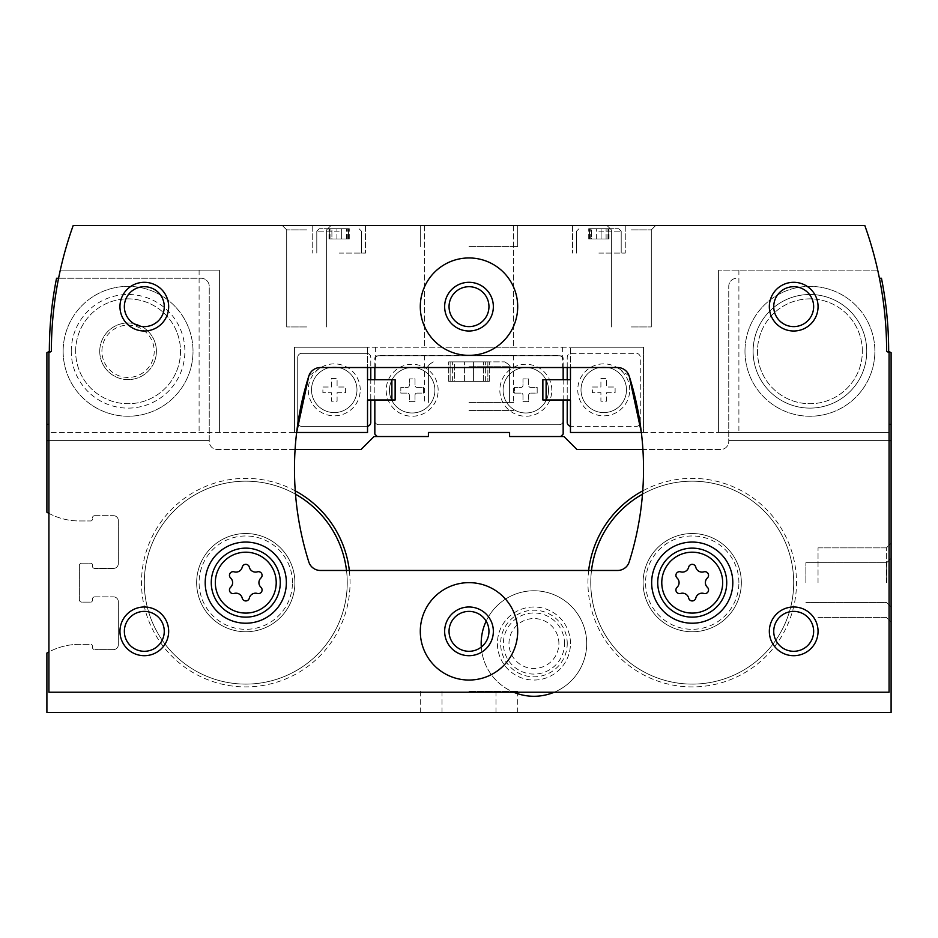 <?xml version="1.0" encoding="UTF-8"?>
<svg xmlns="http://www.w3.org/2000/svg" width="938" height="938" viewBox="0 0 938 938"><rect width="100%" height="100%" fill="white"/><g stroke="black" fill="none" stroke-linecap="round" stroke-linejoin="round"><path stroke-width="0.7" stroke-dasharray="4.69 3.52" d="M99.745 351.304A28.328 28.328 0 0 1 142.236 326.764A28.328 28.328 0 0 1 142.236 375.833A28.328 28.328 0 0 1 99.745 351.304A28.328 28.328 0 0 1 142.236 326.764A28.328 28.328 0 0 1 142.236 375.833A28.328 28.328 0 0 1 99.745 351.304M554.229 692.221A52.763 52.763 0 0 0 586.696 643.527A52.763 52.763 0 0 0 507.552 597.834A52.763 52.763 0 0 0 507.552 689.219A52.763 52.763 0 0 0 586.696 643.527A52.763 52.763 0 0 0 486.154 621.144M295.095 449.513L217.358 449.513A8.114 8.114 0 0 1 209.244 441.399L209.244 440.59L48.928 440.59M48.928 513.379A64.933 64.933 0 0 0 79.367 520.953L90.728 520.953A1.618 1.618 0 0 0 92.358 519.324L92.358 518.104L92.358 519.324A1.618 1.618 0 0 1 90.728 520.953L79.367 520.953A64.933 64.933 0 0 1 46.9 512.254L46.9 352.7L49.339 351.304A373.394 373.394 0 0 1 56.55 278.246L201.131 278.246A8.114 8.114 0 0 1 209.244 286.36L209.244 440.59L46.9 440.59L209.244 440.59L209.244 286.36A8.114 8.114 0 0 0 201.131 278.246L58.578 278.246A373.394 373.394 0 0 0 51.367 351.304L48.928 352.7L48.928 432.477L367.532 432.477L367.532 426.298A4.057 4.057 0 0 1 366.723 426.38A4.057 4.057 0 0 0 370.78 422.323L370.78 357.39A4.057 4.057 0 0 0 367.532 353.415L367.532 347.236L294.473 347.236L294.473 432.477L296.643 432.477L294.473 432.477L294.473 347.236L294.473 432.477L294.473 347.236L643.527 347.236L570.468 347.236L570.468 367.532L570.468 347.236L643.527 347.236L643.527 432.477L643.527 347.236L294.473 347.236L367.532 347.236L367.532 367.532L367.532 353.415A4.057 4.057 0 0 0 366.723 353.333L301.778 353.333A4.057 4.057 0 0 0 297.721 357.39L297.721 422.323A4.057 4.057 0 0 0 301.778 426.38L366.723 426.38L301.778 426.38A4.057 4.057 0 0 1 297.721 422.323L297.721 357.39A4.057 4.057 0 0 1 301.778 353.333L366.723 353.333A4.057 4.057 0 0 1 370.78 357.39L370.78 367.532M94.797 515.677A2.439 2.439 0 0 0 92.358 518.104A2.439 2.439 0 0 1 94.797 515.677L113.463 515.677L94.797 515.677M118.329 520.543A4.866 4.866 0 0 0 113.463 515.677A4.866 4.866 0 0 1 118.329 520.543L118.329 563.562L118.329 520.543M113.463 568.44A4.866 4.866 0 0 0 118.329 563.562A4.866 4.866 0 0 1 113.463 568.44L94.797 568.44L113.463 568.44M92.358 566.001A2.439 2.439 0 0 0 94.797 568.44A2.439 2.439 0 0 1 92.358 566.001L92.358 564.782A1.618 1.618 0 0 0 90.728 563.163L81.805 563.163A2.439 2.439 0 0 0 79.367 565.591L79.367 599.687A2.439 2.439 0 0 0 81.805 602.126L90.728 602.126A1.618 1.618 0 0 0 92.358 600.496L92.358 599.288L92.358 600.496A1.618 1.618 0 0 1 90.728 602.126L81.805 602.126A2.439 2.439 0 0 1 79.367 599.687L79.367 565.591A2.439 2.439 0 0 1 81.805 563.163L90.728 563.163A1.618 1.618 0 0 1 92.358 564.782L92.358 566.001M94.797 596.849A2.439 2.439 0 0 0 92.358 599.288A2.439 2.439 0 0 1 94.797 596.849L113.463 596.849L94.797 596.849M118.329 601.715A4.866 4.866 0 0 0 113.463 596.849A4.866 4.866 0 0 1 118.329 601.715L118.329 644.734L118.329 601.715M113.463 649.612A4.866 4.866 0 0 0 118.329 644.734A4.866 4.866 0 0 1 113.463 649.612L94.797 649.612L113.463 649.612M889.072 440.59L728.756 440.59L728.756 286.36A8.114 8.114 0 0 1 736.869 278.246A8.114 8.114 0 0 0 728.756 286.36L728.756 440.59L891.1 440.59L891.1 712.517L46.9 712.517L46.9 653.036A64.933 64.933 0 0 1 79.367 644.336L90.728 644.336A1.618 1.618 0 0 1 92.358 645.954L92.358 647.173A2.439 2.439 0 0 0 94.797 649.612A2.439 2.439 0 0 1 92.358 647.173L92.358 645.954A1.618 1.618 0 0 0 90.728 644.336L79.367 644.336A64.933 64.933 0 0 0 48.928 651.91M560.725 436.533L509.592 436.533L509.592 432.477L509.592 436.533L560.725 436.533L563.163 434.095L563.163 420.705A4.057 4.057 0 0 1 559.107 424.762L378.893 424.762A4.057 4.057 0 0 1 374.837 420.705A4.057 4.057 0 0 0 378.893 424.762L559.107 424.762A4.057 4.057 0 0 0 563.163 420.705L563.163 357.788L560.725 355.361L377.275 355.361L374.837 357.788L374.837 434.095L377.275 436.533L428.408 436.533L428.408 432.477L509.592 432.477L509.592 436.533L563.973 436.533L576.964 449.513L720.642 449.513A8.114 8.114 0 0 0 728.756 441.399L728.756 440.59L728.756 441.399A8.114 8.114 0 0 1 720.642 449.513L642.905 449.513M588.665 570.468A104.282 104.282 0 0 0 686.124 686.745A104.282 104.282 0 0 0 796.503 582.639A104.282 104.282 0 0 0 642.753 490.855M295.247 490.855A104.282 104.282 0 0 0 147.114 548.894A104.282 104.282 0 0 0 228.673 685.502A104.282 104.282 0 0 0 349.335 570.468M377.275 436.533L428.408 436.533L428.408 432.477L509.592 432.477L428.408 432.477L428.408 436.533L374.028 436.533L361.036 449.513L217.358 449.513A8.114 8.114 0 0 1 209.244 441.399L209.244 440.59L46.9 440.59M469 712.517L517.706 712.517L469 712.517M891.1 582.639L891.1 622.129L891.1 582.639M879.422 278.246L881.45 278.246A373.394 373.394 0 0 1 888.661 351.304L891.1 352.7L891.1 440.59L728.756 440.59L891.1 440.59M866.747 351.304A56.819 56.819 0 0 0 781.518 302.095A56.819 56.819 0 0 0 781.518 400.503A56.819 56.819 0 0 0 866.747 351.304A56.819 56.819 0 0 0 781.518 302.095A56.819 56.819 0 0 0 781.518 400.503A56.819 56.819 0 0 0 866.747 351.304M63.139 351.304A64.933 64.933 0 0 1 160.539 295.06A64.933 64.933 0 0 1 160.539 407.538A64.933 64.933 0 0 1 63.139 351.304A64.933 64.933 0 0 1 160.539 295.06A64.933 64.933 0 0 1 160.539 407.538A64.933 64.933 0 0 1 63.139 351.304M391.885 379.714L374.837 379.714L395.133 379.714L395.133 399.998L374.837 399.998L391.885 399.998L391.885 379.714L367.532 379.714L367.532 399.998L367.532 379.714M374.837 379.714L374.837 399.998M563.163 367.532L563.163 357.788L560.725 355.361L377.275 355.361L374.837 357.788L374.837 367.532M546.115 399.998L563.163 399.998L563.163 379.714L546.115 379.714L546.115 399.998L570.468 399.998L570.468 379.714L570.468 399.998M563.163 399.998L542.868 399.998L542.868 379.714L563.163 379.714M469 355.361L513.649 355.361L469 355.361M563.163 359.817A4.057 4.057 0 0 0 559.107 355.76L378.893 355.76A4.057 4.057 0 0 0 374.837 359.817A4.057 4.057 0 0 1 378.893 355.76L559.107 355.76A4.057 4.057 0 0 1 563.163 359.817M438.152 390.267A25.971 25.971 0 0 0 399.189 367.766A25.971 25.971 0 0 0 399.189 412.755A25.971 25.971 0 0 0 438.152 390.267M551.802 390.267A25.971 25.971 0 0 0 512.828 367.766A25.971 25.971 0 0 0 512.828 412.755A25.971 25.971 0 0 0 551.802 390.267M548.554 390.267A22.723 22.723 0 0 0 514.458 370.58A22.723 22.723 0 0 0 514.458 409.941A22.723 22.723 0 0 0 548.554 390.267A22.723 22.723 0 0 0 514.458 370.58A22.723 22.723 0 0 0 514.458 409.941A22.723 22.723 0 0 0 548.554 390.267M530.697 393.104L537.181 393.104L537.181 387.417L530.697 387.417A2.028 2.028 0 0 1 528.657 385.389L528.657 378.893L522.982 378.893L522.982 385.389A2.028 2.028 0 0 1 520.953 387.417L514.458 387.417L514.458 393.104L520.953 393.104A2.028 2.028 0 0 1 522.982 395.133L522.982 401.628L528.657 401.628L528.657 395.133A2.028 2.028 0 0 1 530.697 393.104A2.028 2.028 0 0 0 528.657 395.133L528.657 401.628L522.982 401.628L522.982 395.133A2.028 2.028 0 0 0 520.953 393.104L514.458 393.104L514.458 387.417L520.953 387.417A2.028 2.028 0 0 0 522.982 385.389L522.982 378.893L528.657 378.893L528.657 385.389A2.028 2.028 0 0 0 530.697 387.417L537.181 387.417L537.181 393.104L530.697 393.104M434.904 390.267A22.723 22.723 0 0 0 400.819 370.58A22.723 22.723 0 0 0 400.819 409.941A22.723 22.723 0 0 0 434.904 390.267A22.723 22.723 0 0 0 400.819 370.58A22.723 22.723 0 0 0 400.819 409.941A22.723 22.723 0 0 0 434.904 390.267M417.047 393.104L423.542 393.104L423.542 387.417L417.047 387.417A2.028 2.028 0 0 1 415.018 385.389L415.018 378.893L409.343 378.893L409.343 385.389A2.028 2.028 0 0 1 407.303 387.417L400.819 387.417L400.819 393.104L407.303 393.104A2.028 2.028 0 0 1 409.343 395.133L409.343 401.628L415.018 401.628L415.018 395.133A2.028 2.028 0 0 1 417.047 393.104A2.028 2.028 0 0 0 415.018 395.133L415.018 401.628L409.343 401.628L409.343 395.133A2.028 2.028 0 0 0 407.303 393.104L400.819 393.104L400.819 387.417L407.303 387.417A2.028 2.028 0 0 0 409.343 385.389L409.343 378.893L415.018 378.893L415.018 385.389A2.028 2.028 0 0 0 417.047 387.417L423.542 387.417L423.542 393.104L417.047 393.104M862.35 351.304A52.422 52.422 0 0 0 783.711 305.894A52.422 52.422 0 0 0 783.711 396.704A52.422 52.422 0 0 0 862.35 351.304A52.422 52.422 0 0 0 783.711 305.894A52.422 52.422 0 0 0 783.711 396.704A52.422 52.422 0 0 0 862.35 351.304M591.491 570.468A101.468 101.468 0 0 0 686.124 683.931A101.468 101.468 0 0 0 793.689 582.639A101.468 101.468 0 0 0 641.498 494.772A101.468 101.468 0 0 0 641.498 670.518A101.468 101.468 0 0 0 793.689 582.639A101.468 101.468 0 0 0 641.498 494.772A101.468 101.468 0 0 0 641.498 670.518A101.468 101.468 0 0 0 793.689 582.639A101.468 101.468 0 0 0 641.498 494.772A101.468 101.468 0 0 0 641.498 670.518A101.468 101.468 0 0 0 793.689 582.639A101.468 101.468 0 0 0 642.495 494.197M732.813 582.639A40.592 40.592 0 0 0 671.936 547.499A40.592 40.592 0 0 0 671.936 617.79A40.592 40.592 0 0 0 732.813 582.639A40.592 40.592 0 0 0 671.936 547.499A40.592 40.592 0 0 0 671.936 617.79A40.592 40.592 0 0 0 732.813 582.639A40.592 40.592 0 0 0 671.936 547.499A40.592 40.592 0 0 0 671.936 617.79A40.592 40.592 0 0 0 732.813 582.639A40.592 40.592 0 0 0 671.936 547.499A40.592 40.592 0 0 0 671.936 617.79A40.592 40.592 0 0 0 732.813 582.639A40.592 40.592 0 0 0 671.936 547.499A40.592 40.592 0 0 0 671.936 617.79A40.592 40.592 0 0 0 732.813 582.639M295.505 494.197A101.468 101.468 0 0 0 150.162 548.66A101.468 101.468 0 0 0 228.532 682.63A101.468 101.468 0 0 0 347.236 582.639A101.468 101.468 0 0 0 195.045 494.772A101.468 101.468 0 0 0 195.045 670.518A101.468 101.468 0 0 0 347.236 582.639A101.468 101.468 0 0 0 195.045 494.772A101.468 101.468 0 0 0 195.045 670.518A101.468 101.468 0 0 0 347.236 582.639A101.468 101.468 0 0 0 195.045 494.772A101.468 101.468 0 0 0 195.045 670.518A101.468 101.468 0 0 0 346.509 570.468M286.36 582.639A40.592 40.592 0 0 0 225.483 547.499A40.592 40.592 0 0 0 225.483 617.79A40.592 40.592 0 0 0 286.36 582.639A40.592 40.592 0 0 0 225.483 547.499A40.592 40.592 0 0 0 225.483 617.79A40.592 40.592 0 0 0 286.36 582.639A40.592 40.592 0 0 0 225.483 547.499A40.592 40.592 0 0 0 225.483 617.79A40.592 40.592 0 0 0 286.36 582.639A40.592 40.592 0 0 0 225.483 547.499A40.592 40.592 0 0 0 225.483 617.79A40.592 40.592 0 0 0 286.36 582.639A40.592 40.592 0 0 0 225.483 547.499A40.592 40.592 0 0 0 225.483 617.79A40.592 40.592 0 0 0 286.36 582.639M481.3 647.068A52.763 52.763 0 0 0 513.649 692.221M570.468 643.527A36.523 36.523 0 0 0 515.677 611.893A36.523 36.523 0 0 0 515.677 675.161A36.523 36.523 0 0 0 570.468 643.527A36.523 36.523 0 0 0 515.677 611.893A36.523 36.523 0 0 0 515.677 675.161A36.523 36.523 0 0 0 570.468 643.527M567.244 643.527A33.311 33.311 0 0 0 517.284 614.671A33.311 33.311 0 0 0 517.284 672.37A33.311 33.311 0 0 0 567.244 643.527M818.042 582.639L818.042 547.874L818.042 582.639M886.387 582.639L886.387 547.874L886.387 582.639M805.871 582.639L805.871 562.683L805.871 582.639M886.703 582.639L886.703 562.683L886.703 582.639M469 410.551L513.649 410.551L469 410.551M469 691.412L517.706 691.412L469 691.412M469 402.437L513.649 402.437L469 402.437M469 361.857L504.714 361.857L469 361.857M454.555 361.857L489.296 361.857L448.704 361.857L489.296 361.857L448.704 361.857L489.296 361.857L448.704 361.857L489.296 361.857L448.704 361.857L454.555 361.857L454.555 381.332L448.704 381.332L489.296 381.332L448.704 381.332L489.296 381.332L448.704 381.332L489.296 381.332L448.704 381.332L489.296 381.332L454.555 381.332L454.555 361.857M487.866 361.857L483.445 361.857L489.296 361.857L485.368 361.857L487.866 361.857L487.866 381.332L485.368 381.332L489.296 381.332L483.445 381.332L489.296 381.332L485.368 381.332L487.866 381.332L487.866 361.857M450.134 361.857L452.632 361.857L448.704 361.857L452.632 361.857L450.134 361.857L450.134 381.332L450.134 361.857M473.42 361.857L483.445 361.857L473.42 361.857L473.42 381.332L483.445 381.332L473.42 381.332L473.42 361.857M101.914 351.304A26.158 26.158 0 0 1 141.146 328.652A26.158 26.158 0 0 1 141.146 373.945A26.158 26.158 0 0 1 101.914 351.304M337.094 392.694L345.618 392.694L345.618 387.019L337.094 387.019L337.094 378.495L331.407 378.495L331.407 387.019L322.883 387.019L322.883 392.694L331.407 392.694L331.407 401.218L337.094 401.218L337.094 392.694L345.618 392.694L345.618 387.019L337.094 387.019L337.094 378.495L331.407 378.495L331.407 387.019L322.883 387.019L322.883 392.694L331.407 392.694L331.407 401.218L337.094 401.218L337.094 392.694M356.979 389.856A22.723 22.723 0 0 0 322.883 370.17A22.723 22.723 0 0 0 322.883 409.543A22.723 22.723 0 0 0 356.979 389.856A22.723 22.723 0 0 0 322.883 370.17A22.723 22.723 0 0 0 322.883 409.543A22.723 22.723 0 0 0 356.979 389.856M606.593 392.694L615.117 392.694L615.117 387.019L606.593 387.019L606.593 378.495L600.906 378.495L600.906 387.019L592.382 387.019L592.382 392.694L600.906 392.694L600.906 401.218L606.593 401.218L606.593 392.694L615.117 392.694L615.117 387.019L606.593 387.019L606.593 378.495L600.906 378.495L600.906 387.019L592.382 387.019L592.382 392.694L600.906 392.694L600.906 401.218L606.593 401.218L606.593 392.694M626.478 389.856A22.723 22.723 0 0 0 592.382 370.17A22.723 22.723 0 0 0 592.382 409.543A22.723 22.723 0 0 0 626.478 389.856A22.723 22.723 0 0 0 592.382 370.17A22.723 22.723 0 0 0 592.382 409.543A22.723 22.723 0 0 0 626.478 389.856M567.22 367.532L567.22 357.39A4.057 4.057 0 0 1 571.277 353.333L636.222 353.333A4.057 4.057 0 0 1 640.279 357.39L640.279 422.323A4.057 4.057 0 0 1 636.222 426.38L571.277 426.38L636.222 426.38A4.057 4.057 0 0 0 640.279 422.323L640.279 357.39A4.057 4.057 0 0 0 636.222 353.333L571.277 353.333A4.057 4.057 0 0 0 567.22 357.39L567.22 422.323A4.057 4.057 0 0 0 571.277 426.38A4.057 4.057 0 0 1 570.468 426.298L570.468 432.477L643.527 432.477L641.358 432.477L643.527 432.477L643.527 347.236L643.527 432.477L718.602 432.477L718.602 270.121L718.602 432.477L889.072 432.477L641.358 432.477A308.461 308.461 0 0 1 629.187 561.956A12.171 12.171 0 0 1 617.567 570.468L320.433 570.468A12.171 12.171 0 0 1 308.813 561.956A308.461 308.461 0 0 1 296.643 432.477L48.928 432.477L48.928 692.221L889.072 692.221L889.072 352.7L886.633 351.304A373.394 373.394 0 0 0 864.801 225.483L73.199 225.483A373.394 373.394 0 0 0 60.29 270.121L219.398 270.121L219.398 432.477L219.398 270.121L60.29 270.121A373.394 373.394 0 0 0 51.367 351.304L48.928 352.7L48.928 432.477L48.928 352.7L51.367 351.304A373.394 373.394 0 0 1 60.29 270.121M877.71 270.121L718.602 270.121L877.71 270.121M562.354 347.236L562.354 367.532L320.433 367.532L308.813 376.044M629.187 376.044L617.567 367.532L562.354 367.532M339.122 225.483L365.503 225.483L339.122 225.483M598.878 225.483L625.259 225.483L598.878 225.483M469 225.483L517.706 225.483L469 225.483M306.656 225.483L282.303 225.483L306.656 225.483M631.344 225.483L655.697 225.483L631.344 225.483M294.884 582.639A49.104 49.104 0 0 0 221.216 540.112A49.104 49.104 0 0 0 221.216 625.177A49.104 49.104 0 0 0 294.884 582.639A49.104 49.104 0 0 0 221.216 540.112A49.104 49.104 0 0 0 221.216 625.177A49.104 49.104 0 0 0 294.884 582.639M741.337 582.639A49.104 49.104 0 0 0 667.668 540.112A49.104 49.104 0 0 0 667.668 625.177A49.104 49.104 0 0 0 741.337 582.639A49.104 49.104 0 0 0 667.668 540.112A49.104 49.104 0 0 0 667.668 625.177A49.104 49.104 0 0 0 741.337 582.639M449.044 631.344A19.956 19.956 0 0 1 478.978 614.062A19.956 19.956 0 0 1 478.978 648.627A19.956 19.956 0 0 1 449.044 631.344M469 347.236L513.649 347.236L469 347.236M71.253 351.304A56.819 56.819 0 0 1 156.482 302.095A56.819 56.819 0 0 1 156.482 400.503A56.819 56.819 0 0 1 71.253 351.304M219.398 270.121L199.102 270.121L219.398 270.121L219.398 432.477L219.398 270.121M75.65 351.304A52.422 52.422 0 0 1 154.289 305.894A52.422 52.422 0 0 1 154.289 396.704A52.422 52.422 0 0 1 75.65 351.304A52.422 52.422 0 0 1 154.289 305.894A52.422 52.422 0 0 1 154.289 396.704A52.422 52.422 0 0 1 75.65 351.304M744.983 351.304A64.933 64.933 0 0 1 842.394 295.06A64.933 64.933 0 0 1 842.394 407.538A64.933 64.933 0 0 1 744.983 351.304A64.933 64.933 0 0 1 842.394 295.06A64.933 64.933 0 0 1 842.394 407.538A64.933 64.933 0 0 1 744.983 351.304M367.532 399.998L391.885 399.998M570.468 379.714L546.115 379.714M370.78 399.998L370.78 379.714M360.227 389.856A25.971 25.971 0 0 0 321.265 367.356A25.971 25.971 0 0 0 321.265 412.357A25.971 25.971 0 0 0 360.227 389.856M567.22 379.714L567.22 399.998M629.726 389.856A25.971 25.971 0 0 0 590.764 367.356A25.971 25.971 0 0 0 590.764 412.357A25.971 25.971 0 0 0 629.726 389.856M773.733 306.656A19.956 19.956 0 0 1 803.667 289.373A19.956 19.956 0 0 1 803.667 323.938A19.956 19.956 0 0 1 773.733 306.656M124.355 306.656A19.956 19.956 0 0 1 154.289 289.373A19.956 19.956 0 0 1 154.289 323.938A19.956 19.956 0 0 1 124.355 306.656M124.355 631.344A19.956 19.956 0 0 1 154.289 614.062A19.956 19.956 0 0 1 154.289 648.627A19.956 19.956 0 0 1 124.355 631.344M773.733 631.344A19.956 19.956 0 0 1 803.667 614.062A19.956 19.956 0 0 1 803.667 648.627A19.956 19.956 0 0 1 773.733 631.344M420.294 306.656A48.706 48.706 0 0 1 493.353 264.481A48.706 48.706 0 0 1 493.353 348.83A48.706 48.706 0 0 1 420.294 306.656M449.044 306.656A19.956 19.956 0 0 1 478.978 289.373A19.956 19.956 0 0 1 478.978 323.938A19.956 19.956 0 0 1 449.044 306.656M420.294 631.344A48.706 48.706 0 0 1 493.353 589.17A48.706 48.706 0 0 1 493.353 673.519A48.706 48.706 0 0 1 420.294 631.344M726.727 582.639A34.495 34.495 0 0 0 674.973 552.763A34.495 34.495 0 0 0 674.973 612.514A34.495 34.495 0 0 0 726.727 582.639M280.274 582.639A34.495 34.495 0 0 0 228.52 552.763A34.495 34.495 0 0 0 228.52 612.514A34.495 34.495 0 0 0 280.274 582.639M677.072 587.294A6.39 6.39 0 0 0 677.072 577.996A3.646 3.646 0 0 1 680.625 571.84A6.39 6.39 0 0 0 688.668 567.185A3.646 3.646 0 0 1 695.785 567.185A6.39 6.39 0 0 0 703.828 571.84A3.646 3.646 0 0 1 707.381 577.996A6.39 6.39 0 0 0 707.381 587.294A3.646 3.646 0 0 1 703.828 593.449A6.39 6.39 0 0 0 695.785 598.092A3.646 3.646 0 0 1 688.668 598.092A6.39 6.39 0 0 0 680.625 593.449A3.646 3.646 0 0 1 677.072 587.294M230.619 587.294A6.39 6.39 0 0 0 230.619 577.996A3.646 3.646 0 0 1 234.172 571.84A6.39 6.39 0 0 0 242.215 567.185A3.646 3.646 0 0 1 249.332 567.185A6.39 6.39 0 0 0 257.375 571.84A3.646 3.646 0 0 1 260.928 577.996A6.39 6.39 0 0 0 260.928 587.294A3.646 3.646 0 0 1 257.375 593.449A6.39 6.39 0 0 0 249.332 598.092A3.646 3.646 0 0 1 242.215 598.092A6.39 6.39 0 0 0 234.172 593.449A3.646 3.646 0 0 1 230.619 587.294M631.344 229.88L651.3 229.88L631.344 229.88M631.344 326.952L651.3 326.952L631.344 326.952M306.656 229.88L286.7 229.88L306.656 229.88M306.656 326.952L286.7 326.952L306.656 326.952M469 246.588L517.706 246.588L469 246.588M598.878 253.084L625.259 253.084L598.878 253.084M598.878 228.731L618.763 228.731L598.878 228.731M591.655 228.731L609.02 228.731L588.736 228.731L609.02 228.731L588.736 228.731L609.02 228.731L588.736 228.731L609.02 228.731L588.736 228.731L609.02 228.731L588.736 228.731L609.02 228.731L588.736 228.731L609.02 228.731L588.736 228.731L591.655 228.731L591.655 239.038L588.736 239.038L609.02 239.038L588.736 239.038L609.02 239.038L588.736 239.038L609.02 239.038L588.736 239.038L609.02 239.038L588.736 239.038L609.02 239.038L588.736 239.038L609.02 239.038L588.736 239.038L609.02 239.038L591.655 239.038L591.655 228.731M339.122 253.084L365.503 253.084L339.122 253.084M339.122 228.731L319.237 228.731L339.122 228.731M331.9 228.731L349.264 228.731L328.98 228.731L349.264 228.731L328.98 228.731L349.264 228.731L328.98 228.731L349.264 228.731L328.98 228.731L349.264 228.731L328.98 228.731L349.264 228.731L328.98 228.731L349.264 228.731L328.98 228.731L331.9 228.731L331.9 239.038L328.98 239.038L349.264 239.038L328.98 239.038L349.264 239.038L328.98 239.038L349.264 239.038L328.98 239.038L349.264 239.038L328.98 239.038L349.264 239.038L328.98 239.038L349.264 239.038L328.98 239.038L349.264 239.038L331.9 239.038L331.9 228.731M348.561 228.731L346.345 228.731L349.264 228.731L347.306 228.731L348.561 228.731L348.561 239.038L347.306 239.038L349.264 239.038L346.345 239.038L349.264 239.038L347.306 239.038L348.561 239.038L348.561 228.731M329.695 228.731L330.938 228.731L328.98 228.731L330.938 228.731L329.695 228.731L329.695 239.038L329.695 228.731M608.305 228.731L606.1 228.731L609.02 228.731L607.062 228.731L608.305 228.731L608.305 239.038L607.062 239.038L609.02 239.038L606.1 239.038L609.02 239.038L607.062 239.038L608.305 239.038L608.305 228.731M589.439 228.731L590.694 228.731L588.736 228.731L590.694 228.731L589.439 228.731L589.439 239.038L589.439 228.731M601.094 228.731L606.1 228.731L601.094 228.731L601.094 239.038L606.1 239.038L601.094 239.038L601.094 228.731M341.338 228.731L346.345 228.731L341.338 228.731L341.338 239.038L346.345 239.038L341.338 239.038L341.338 228.731M793.689 582.639A101.468 101.468 0 0 0 641.498 494.772A101.468 101.468 0 0 0 641.498 670.518A101.468 101.468 0 0 0 793.689 582.639A101.468 101.468 0 0 0 641.498 494.772A101.468 101.468 0 0 0 641.498 670.518A101.468 101.468 0 0 0 793.689 582.639M738.898 582.639A46.677 46.677 0 0 0 668.888 542.223A46.677 46.677 0 0 0 668.888 623.067A46.677 46.677 0 0 0 738.898 582.639M347.236 582.639A101.468 101.468 0 0 0 195.045 494.772A101.468 101.468 0 0 0 195.045 670.518A101.468 101.468 0 0 0 347.236 582.639A101.468 101.468 0 0 0 195.045 494.772A101.468 101.468 0 0 0 195.045 670.518A101.468 101.468 0 0 0 347.236 582.639M292.445 582.639A46.677 46.677 0 0 0 222.435 542.223A46.677 46.677 0 0 0 222.435 623.067A46.677 46.677 0 0 0 292.445 582.639M889.072 424.351L891.1 424.351M48.928 424.351L46.9 424.351M558.896 643.527A24.963 24.963 0 0 0 521.458 621.906A24.963 24.963 0 0 0 521.458 665.136A24.963 24.963 0 0 0 558.896 643.527M564.5 643.527A30.555 30.555 0 0 0 518.655 617.063A30.555 30.555 0 0 0 518.655 669.99A30.555 30.555 0 0 0 564.5 643.527M469 366.723L509.592 366.723L469 366.723M464.58 381.332L464.58 361.857L464.58 381.332M483.445 381.332L483.445 361.857L483.445 381.332M375.646 347.236L375.646 367.532M199.102 270.121L199.102 432.477M738.898 270.121L738.898 432.477M598.878 231.158L621.202 231.158L598.878 231.158M339.122 231.158L316.798 231.158L339.122 231.158M596.662 239.038L596.662 228.731L596.662 239.038M606.1 239.038L606.1 228.731L606.1 239.038M336.906 239.038L336.906 228.731L336.906 239.038M346.345 239.038L346.345 228.731L346.345 239.038M818.042 617.403L886.387 617.403L891.1 622.129L886.387 617.403L818.042 617.403M818.042 547.874L886.387 547.874L891.1 543.161L886.387 547.874L818.042 547.874M805.871 602.595L886.703 602.595L891.1 606.992L886.703 602.595L805.871 602.595M805.871 562.683L886.703 562.683L891.1 558.286L886.703 562.683L805.871 562.683M424.351 355.361L424.351 402.437M513.649 355.361L513.649 402.437M442.021 712.517L442.021 691.412M495.979 712.517L495.979 691.412M420.294 691.412L420.294 712.517M517.706 691.412L517.706 712.517M433.286 361.857C428.443 364.894 426.813 366.524 428.408 366.723L428.408 402.437L428.408 366.723C426.813 366.524 428.443 364.894 433.286 361.857C428.443 364.894 426.813 366.524 428.408 366.723L428.408 402.437L428.408 366.723C426.813 366.524 428.443 364.894 433.286 361.857C428.443 364.894 426.813 366.524 428.408 366.723L428.408 402.437M504.714 361.857C509.557 364.894 511.187 366.524 509.592 366.723L509.592 402.437L509.592 366.723C511.187 366.524 509.557 364.894 504.714 361.857C509.557 364.894 511.187 366.524 509.592 366.723L509.592 402.437L509.592 366.723C511.187 366.524 509.557 364.894 504.714 361.857C509.557 364.894 511.187 366.524 509.592 366.723L509.592 402.437M452.632 381.332L452.632 361.857M448.704 381.332L448.704 361.857L448.704 381.332M489.296 381.332L489.296 361.857L489.296 381.332M485.368 381.332L485.368 361.857M651.3 326.952L651.3 229.88L655.697 225.483L651.3 229.88L651.3 326.952L651.3 229.88L655.697 225.483M611.388 326.952L611.388 229.88L606.992 225.483L611.388 229.88L611.388 326.952L611.388 229.88L606.992 225.483M326.612 326.952L326.612 229.88L331.008 225.483L326.612 229.88L326.612 326.952L326.612 229.88L331.008 225.483M286.7 326.952L286.7 229.88L282.303 225.483L286.7 229.88L286.7 326.952L286.7 229.88L282.303 225.483M420.294 225.483L420.294 246.588L420.294 225.483M517.706 225.483L517.706 246.588L517.706 225.483M424.351 225.483L424.351 347.236L424.351 225.483M513.649 225.483L513.649 347.236L513.649 225.483M572.497 225.483L572.497 253.084L572.497 225.483M625.259 225.483L625.259 253.084L625.259 225.483M576.553 231.158L576.553 253.084L576.553 231.158L578.992 228.731L576.553 231.158L576.553 253.084L576.553 231.158L578.992 228.731L576.553 231.158L576.553 253.084L576.553 231.158L578.992 228.731L576.553 231.158L576.553 253.084L576.553 231.158L578.992 228.731L576.553 231.158M621.202 231.158L621.202 253.084L621.202 231.158L618.763 228.731L621.202 231.158L621.202 253.084L621.202 231.158L618.763 228.731L621.202 231.158L621.202 253.084L621.202 231.158L618.763 228.731L621.202 231.158L621.202 253.084L621.202 231.158L618.763 228.731L621.202 231.158M312.741 225.483L312.741 253.084L312.741 225.483M365.503 225.483L365.503 253.084L365.503 225.483M316.798 231.158L316.798 253.084L316.798 231.158L319.237 228.731L316.798 231.158L316.798 253.084L316.798 231.158L319.237 228.731L316.798 231.158L316.798 253.084L316.798 231.158L319.237 228.731L316.798 231.158L316.798 253.084L316.798 231.158L319.237 228.731L316.798 231.158M361.447 231.158L361.447 253.084L361.447 231.158L359.008 228.731L361.447 231.158L361.447 253.084L361.447 231.158L359.008 228.731L361.447 231.158L361.447 253.084L361.447 231.158L359.008 228.731L361.447 231.158L361.447 253.084L361.447 231.158L359.008 228.731L361.447 231.158M590.694 239.038L590.694 228.731L590.694 239.038M588.736 239.038L588.736 228.731L588.736 239.038M609.02 239.038L609.02 228.731L609.02 239.038M607.062 239.038L607.062 228.731L607.062 239.038M330.938 239.038L330.938 228.731L330.938 239.038M328.98 239.038L328.98 228.731L328.98 239.038M349.264 239.038L349.264 228.731L349.264 239.038M347.306 239.038L347.306 228.731L347.306 239.038"/><path stroke-width="1.41" d="M48.928 440.59L46.9 440.59L46.9 512.254A64.933 64.933 0 0 0 48.928 513.379M48.928 651.91A64.933 64.933 0 0 0 46.9 653.036L46.9 712.517L891.1 712.517L891.1 352.7L888.661 351.304A373.394 373.394 0 0 0 881.45 278.246L879.422 278.246M889.072 440.59L891.1 440.59M642.905 449.513L576.964 449.513L563.973 436.533L509.592 436.533L509.592 432.477L428.408 432.477L428.408 436.533L374.028 436.533L361.036 449.513L295.095 449.513M642.753 490.855A104.282 104.282 0 0 0 588.665 570.468M349.335 570.468A104.282 104.282 0 0 0 295.247 490.855M46.9 440.59L46.9 352.7L49.339 351.304A373.394 373.394 0 0 1 56.55 278.246L58.578 278.246A373.394 373.394 0 0 1 60.29 270.121M374.837 367.532L374.837 379.714L395.133 379.714L395.133 399.998L374.837 399.998L374.837 434.095L377.275 436.533M560.725 436.533L563.163 434.095L563.163 399.998L542.868 399.998L542.868 379.714L563.163 379.714L563.163 367.532M642.495 494.197A101.468 101.468 0 0 0 591.491 570.468M346.509 570.468A101.468 101.468 0 0 0 295.505 494.197M486.154 621.144A52.763 52.763 0 0 0 481.3 647.068M513.649 692.221A52.763 52.763 0 0 0 554.229 692.221M230.619 587.294A3.646 3.646 0 0 0 234.172 593.449A6.39 6.39 0 0 1 242.215 598.092A3.646 3.646 0 0 0 249.332 598.092A6.39 6.39 0 0 1 257.375 593.449A3.646 3.646 0 0 0 260.928 587.294A6.39 6.39 0 0 1 260.928 577.996A3.646 3.646 0 0 0 257.375 571.84A6.39 6.39 0 0 1 249.332 567.185A3.646 3.646 0 0 0 242.215 567.185A6.39 6.39 0 0 1 234.172 571.84A3.646 3.646 0 0 0 230.619 577.996A6.39 6.39 0 0 1 230.619 587.294M677.072 587.294A3.646 3.646 0 0 0 680.625 593.449A6.39 6.39 0 0 1 688.668 598.092A3.646 3.646 0 0 0 695.785 598.092A6.39 6.39 0 0 1 703.828 593.449A3.646 3.646 0 0 0 707.381 587.294A6.39 6.39 0 0 1 707.381 577.996A3.646 3.646 0 0 0 703.828 571.84A6.39 6.39 0 0 1 695.785 567.185A3.646 3.646 0 0 0 688.668 567.185A6.39 6.39 0 0 1 680.625 571.84A3.646 3.646 0 0 0 677.072 577.996A6.39 6.39 0 0 1 677.072 587.294M563.163 399.998L570.468 399.998L570.468 432.477L641.358 432.477L629.187 376.044A12.171 12.171 0 0 0 617.567 367.532L320.433 367.532A12.171 12.171 0 0 0 308.813 376.044A308.461 308.461 0 0 0 308.813 561.956A12.171 12.171 0 0 0 320.433 570.468L617.567 570.468A12.171 12.171 0 0 0 629.187 561.956A308.461 308.461 0 0 0 629.187 376.044M889.072 692.221L889.072 352.7L886.633 351.304A373.394 373.394 0 0 0 864.801 225.483L73.199 225.483A373.394 373.394 0 0 0 51.367 351.304L48.928 352.7L48.928 692.221L889.072 692.221M308.813 376.044L296.643 432.477L367.532 432.477L367.532 399.998L374.837 399.998M286.36 582.639A40.592 40.592 0 0 0 225.483 547.499A40.592 40.592 0 0 0 225.483 617.79A40.592 40.592 0 0 0 286.36 582.639M732.813 582.639A40.592 40.592 0 0 0 671.936 547.499A40.592 40.592 0 0 0 671.936 617.79A40.592 40.592 0 0 0 732.813 582.639M420.294 631.344A48.706 48.706 0 0 1 493.353 589.17A48.706 48.706 0 0 1 493.353 673.519A48.706 48.706 0 0 1 420.294 631.344M420.294 306.656A48.706 48.706 0 0 1 493.353 264.481A48.706 48.706 0 0 1 493.353 348.83A48.706 48.706 0 0 1 420.294 306.656M769.336 631.344A24.353 24.353 0 0 1 805.871 610.251A24.353 24.353 0 0 1 805.871 652.438A24.353 24.353 0 0 1 769.336 631.344M119.958 631.344A24.353 24.353 0 0 1 156.482 610.251A24.353 24.353 0 0 1 156.482 652.438A24.353 24.353 0 0 1 119.958 631.344M119.958 306.656A24.353 24.353 0 0 1 156.482 285.562A24.353 24.353 0 0 1 156.482 327.749A24.353 24.353 0 0 1 119.958 306.656M769.336 306.656A24.353 24.353 0 0 1 805.871 285.562A24.353 24.353 0 0 1 805.871 327.749A24.353 24.353 0 0 1 769.336 306.656M370.78 399.998L370.78 422.323A4.057 4.057 0 0 1 367.532 426.298L367.532 399.998M367.532 379.714L367.532 367.532L367.532 379.714L374.837 379.714M391.885 399.998L391.885 379.714M546.115 379.714L546.115 399.998M570.468 379.714L570.468 367.532L570.468 379.714L563.163 379.714M570.468 399.998L570.468 426.298A4.057 4.057 0 0 1 567.22 422.323L567.22 399.998M370.78 379.714L370.78 367.532M567.22 367.532L567.22 379.714M773.733 306.656A19.956 19.956 0 0 1 803.667 289.373A19.956 19.956 0 0 1 803.667 323.938A19.956 19.956 0 0 1 773.733 306.656M124.355 306.656A19.956 19.956 0 0 1 154.289 289.373A19.956 19.956 0 0 1 154.289 323.938A19.956 19.956 0 0 1 124.355 306.656M124.355 631.344A19.956 19.956 0 0 1 154.289 614.062A19.956 19.956 0 0 1 154.289 648.627A19.956 19.956 0 0 1 124.355 631.344M773.733 631.344A19.956 19.956 0 0 1 803.667 614.062A19.956 19.956 0 0 1 803.667 648.627A19.956 19.956 0 0 1 773.733 631.344M444.647 306.656A24.353 24.353 0 0 1 481.171 285.562A24.353 24.353 0 0 1 481.171 327.749A24.353 24.353 0 0 1 444.647 306.656M449.044 306.656A19.956 19.956 0 0 1 478.978 289.373A19.956 19.956 0 0 1 478.978 323.938A19.956 19.956 0 0 1 449.044 306.656M444.647 631.344A24.353 24.353 0 0 1 481.171 610.251A24.353 24.353 0 0 1 481.171 652.438A24.353 24.353 0 0 1 444.647 631.344M449.044 631.344A19.956 19.956 0 0 1 478.978 614.062A19.956 19.956 0 0 1 478.978 648.627A19.956 19.956 0 0 1 449.044 631.344M726.727 582.639A34.495 34.495 0 0 0 674.973 552.763A34.495 34.495 0 0 0 674.973 612.514A34.495 34.495 0 0 0 726.727 582.639M280.274 582.639A34.495 34.495 0 0 0 228.52 552.763A34.495 34.495 0 0 0 228.52 612.514A34.495 34.495 0 0 0 280.274 582.639M889.072 424.351L891.1 424.351M48.928 424.351L46.9 424.351M276.218 582.639A30.438 30.438 0 0 0 230.549 556.281A30.438 30.438 0 0 0 230.549 609.008A30.438 30.438 0 0 0 276.218 582.639M722.67 582.639A30.438 30.438 0 0 0 677.002 556.281A30.438 30.438 0 0 0 677.002 609.008A30.438 30.438 0 0 0 722.67 582.639"/></g></svg>
